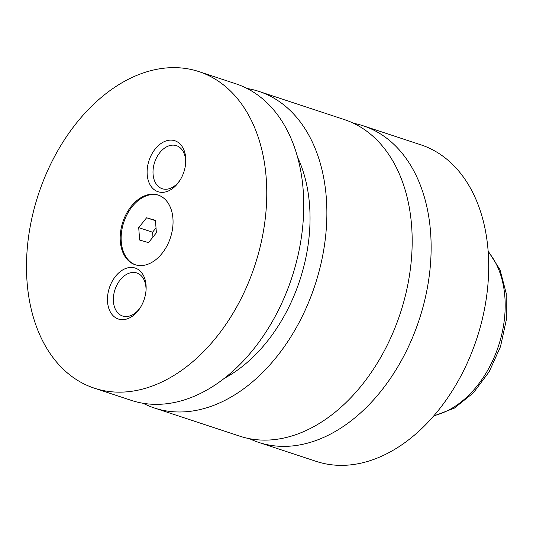 <?xml version="1.0" encoding="UTF-8"?>
<svg xmlns="http://www.w3.org/2000/svg" width="533" height="533" viewBox="0 0 533 533"><rect width="100%" height="100%" fill="white"/><g stroke="black" fill="none" stroke-linecap="round" stroke-linejoin="round"><path stroke-width="0.8" d="M249.497 438.692A166.702 113.902 -71.7 0 0 258.778 442.423A166.702 113.902 -71.7 0 0 261.436 443.249A166.702 113.902 -71.7 0 0 419.797 317.861A166.702 113.902 -71.7 0 0 363.22 125.808A166.702 113.902 -71.7 0 0 360.561 124.982A166.702 113.902 -71.7 0 0 353.539 123.29M143.25 403.314A166.702 113.902 -71.7 0 0 154.51 408.031L239.817 436.174A166.702 113.902 -71.7 0 0 400.21 313.544A166.702 113.902 -71.7 0 0 344.265 119.552L258.958 91.416A166.702 113.902 -71.7 0 0 256.3 90.59A166.702 113.902 -71.7 0 0 247.099 88.505M135.722 264.901A36.677 25.058 -71.7 0 0 170.56 237.318A36.677 25.058 -71.7 0 0 158.114 195.065A36.677 25.058 -71.7 0 0 157.535 194.885A36.677 25.058 -71.7 0 0 122.69 222.468A36.677 25.058 -71.7 0 0 135.135 264.721A36.677 25.058 -71.7 0 0 135.722 264.901M158.574 195.225A36.677 25.058 -71.7 0 0 158.454 195.191A36.677 25.058 -71.7 0 0 123.729 222.434A36.677 25.058 -71.7 0 0 135.602 264.868M118.819 319.167A26.837 18.335 -71.7 0 0 140.132 307.907A26.837 18.335 -71.7 0 0 146.062 289.939A26.837 18.335 -71.7 0 0 134.782 267.926A26.837 18.335 -71.7 0 0 109.185 288.426A26.837 18.335 -71.7 0 0 118.819 319.167M146.002 290.725A22.672 15.49 -71.7 0 0 136.794 272.969A22.672 15.49 -71.7 0 0 136.435 272.856A22.672 15.49 -71.7 0 0 114.895 289.912A22.672 15.49 -71.7 0 0 122.59 316.029A22.672 15.49 -71.7 0 0 122.95 316.142A22.672 15.49 -71.7 0 0 140.552 307.235M158.474 191.86A26.837 18.335 -71.7 0 0 179.788 180.6A26.837 18.335 -71.7 0 0 185.717 162.632A26.837 18.335 -71.7 0 0 174.431 140.619A26.837 18.335 -71.7 0 0 148.84 161.119A26.837 18.335 -71.7 0 0 158.474 191.86M185.651 163.418A22.672 15.49 -71.7 0 0 176.443 145.662A22.672 15.49 -71.7 0 0 176.083 145.549A22.672 15.49 -71.7 0 0 154.543 162.605A22.672 15.49 -71.7 0 0 162.239 188.722A22.672 15.49 -71.7 0 0 162.605 188.835A22.672 15.49 -71.7 0 0 180.207 179.927M258.778 442.423L316.342 461.418A166.702 113.902 -71.7 0 0 319 462.238A166.702 113.902 -71.7 0 0 477.361 336.849A166.702 113.902 -71.7 0 0 420.784 144.796L363.22 125.808M154.51 408.031A166.702 113.902 -71.7 0 0 157.168 408.858A166.702 113.902 -71.7 0 0 315.536 283.469A166.702 113.902 -71.7 0 0 258.958 91.416M224.62 378.15A143.364 97.959 -71.7 0 0 297.527 157.142M97.066 389.03A166.702 113.902 -71.7 0 0 255.427 263.642A166.702 113.902 -71.7 0 0 198.849 71.582A166.702 113.902 -71.7 0 0 196.191 70.762A166.702 113.902 -71.7 0 0 37.83 196.151A166.702 113.902 -71.7 0 0 94.408 388.204A166.702 113.902 -71.7 0 0 97.066 389.03M94.408 388.204L131.391 400.403A166.702 113.902 -71.7 0 0 291.784 277.78A166.702 113.902 -71.7 0 0 235.839 83.788L198.849 71.582M146.602 217.777L138.707 227.631L139.659 240.05L148.507 242.622L156.396 232.768L155.443 220.342L146.602 217.777L155.469 220.702M156.022 227.904L152.578 232.201L138.707 227.631M152.578 232.201L152.951 237.072M434.129 415.527A93.355 63.787 -71.7 0 0 498.495 345.97A93.355 63.787 -71.7 0 0 488.148 251.763M488.095 251.003L500.007 269.758L506.21 293.337L506.35 319.713L500.5 346.63L489.187 371.741L473.377 392.861L454.363 408.125L433.629 416.1"/></g></svg>
